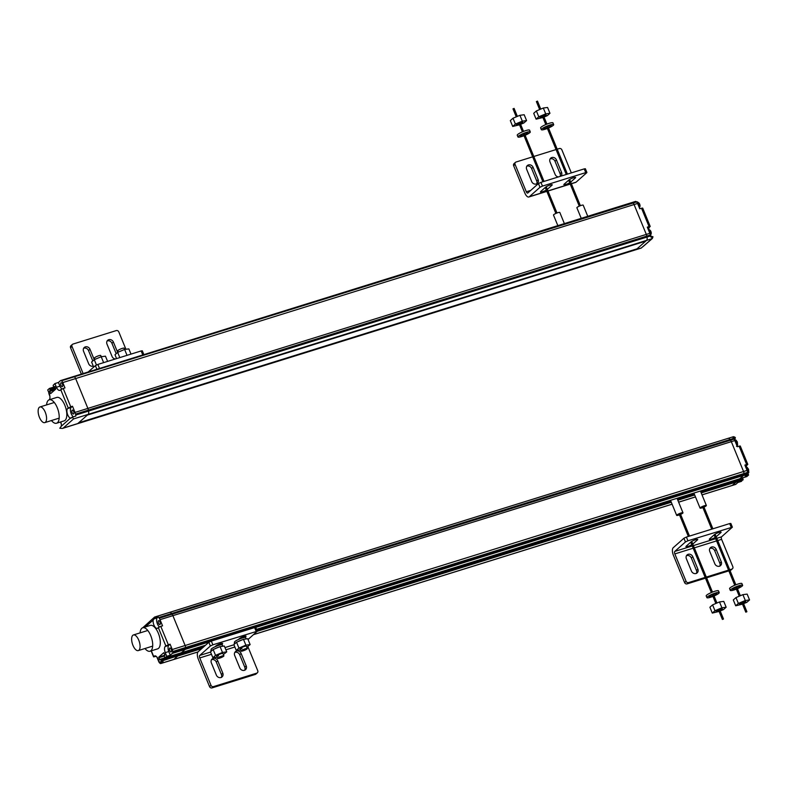 <?xml version="1.0" encoding="UTF-8"?>
<svg xmlns="http://www.w3.org/2000/svg" width="789" height="789" viewBox="0 0 789 789"><rect width="100%" height="100%" fill="white"/><g stroke="black" fill="none" stroke-linecap="round" stroke-linejoin="round"><path stroke-width="1.18" d="M151.133 650.876L153.599 656.892L154.447 656.044A5.326 2.347 72.7 0 1 154.733 655.906A5.326 2.347 72.7 0 1 158.076 659.012L159.575 662.681L161.272 661.182L160.907 659.643L177.278 654.535L177.722 655.807L177.278 654.535L204.627 646.013M161.272 661.182L177.722 655.807L173.886 659.407A2.732 1.203 72.7 0 1 173.679 659.525A2.732 1.203 -107.3 0 0 173.886 659.407L177.643 656.073L201.747 648.568M170.434 612.412A4.093 1.805 -107.3 0 0 169.734 612.343A4.093 1.805 -107.3 0 0 169.418 612.52A4.093 1.805 72.7 0 1 169.734 612.343A4.093 1.805 72.7 0 1 170.434 612.412A4.093 1.805 72.7 0 1 171.617 613.507A4.093 1.805 -107.3 0 0 170.434 612.412M734.727 437.195L735.368 437.668L734.411 436.919L733.03 437.787A4.093 1.805 72.7 0 1 733.563 438.418L734.046 439.108L730.535 440.203A4.093 1.805 72.7 0 1 731.324 441.653L743.563 471.506L731.324 441.653A4.093 1.805 -107.3 0 0 730.535 440.203L730.052 439.503A4.093 1.805 -107.3 0 0 728.158 438.339A4.093 1.805 -107.3 0 0 727.852 438.516A4.093 1.805 72.7 0 1 728.158 438.339A4.093 1.805 72.7 0 1 730.052 439.503L730.535 440.203L172.11 614.207L171.617 613.507L172.11 614.207A4.093 1.805 72.7 0 1 172.525 614.878A4.093 1.805 72.7 0 1 172.89 615.657A4.093 1.805 -107.3 0 0 172.11 614.207L159.24 618.211L158.757 617.521A4.093 1.805 -107.3 0 0 158.224 616.89L154.792 617.965L153.204 620.026A5.168 2.278 72.7 0 0 154.23 625.716A5.168 2.278 72.7 0 0 157.297 628.36A5.168 2.278 72.7 0 0 157.622 628.192L158.323 627.571L165.838 645.915L170.079 644.169L172.268 649.515A2.732 1.203 -107.3 0 1 172.702 651.527L185.563 647.513A2.732 1.203 -107.3 0 0 185.129 645.501A2.732 1.203 72.7 0 1 185.445 646.526A2.732 1.203 72.7 0 1 185.563 647.513L185.573 648.065L185.563 647.513L743.997 473.508L744.007 474.061A2.732 1.203 72.7 0 1 743.623 475.392A2.732 1.203 -107.3 0 0 744.007 474.061L743.997 473.508A2.732 1.203 -107.3 0 0 743.563 471.506A2.732 1.203 72.7 0 1 743.997 473.508L747.508 472.414L747.518 472.966A2.732 1.203 72.7 0 1 747.134 474.297L745.082 476.112L748.593 475.017L746.788 476.566M168.323 644.721L160.798 626.377L162.554 625.835L160.029 619.671L172.89 615.657L185.129 645.501L172.89 615.657L734.835 440.568L737.36 446.732L739.115 446.179L746.631 464.524L744.885 465.066L747.075 470.412A2.732 1.203 72.7 0 1 747.508 472.414M185.484 648.883A2.732 1.203 -107.3 0 0 185.573 648.065A2.732 1.203 72.7 0 1 185.484 648.883A2.732 1.203 72.7 0 1 185.188 649.396A2.732 1.203 -107.3 0 0 185.484 648.883M160.907 659.643L159.733 659.801L158.806 657.089L163.787 652.69L164.95 655.186L164.211 656.231L164.852 657.809L166.775 656.31L165.256 652.621A5.326 2.347 72.7 0 1 165.157 646.516L168.668 645.422A5.326 2.347 -107.3 0 0 168.037 647.917A5.326 2.347 -107.3 0 0 168.767 651.536L170.286 655.215L172.327 653.41L185.188 649.396L181.381 652.759L185.188 649.396L209.637 641.782M746.877 476.546L256.533 629.326L739.816 478.755L743.623 475.392L739.766 478.755M702.023 494.9L732.103 485.521A2.732 1.203 -107.3 0 0 732.31 485.403L736.078 482.069L732.31 485.403A2.732 1.203 72.7 0 1 732.103 485.521A2.732 1.203 72.7 0 1 731.867 485.541M735.407 480.185L742.37 477.996L743.09 479.219L736.068 481.408L736.078 482.069L735.358 480.185L736.068 481.408L700.977 492.336M735.318 480.205L742.37 477.996M219.539 658.184A3.412 0.592 157.7 0 0 223.908 655.817A3.412 0.592 157.7 0 0 221.965 656.044A3.412 0.592 157.7 0 0 217.596 658.411A3.412 0.592 157.7 0 0 219.539 658.184M245.359 648.755A3.412 0.592 157.7 0 0 240.99 651.122A3.412 0.592 157.7 0 0 242.933 650.895A3.412 0.592 157.7 0 0 247.302 648.528A3.412 0.592 157.7 0 0 245.359 648.755M221.502 644.712L222.39 643.932A3.758 0.651 -22.3 0 0 222.646 643.508A3.758 0.651 -22.3 0 0 219.727 644.011A3.758 0.651 -22.3 0 0 215.959 645.935L214.983 646.802M211.304 650.047L211.107 650.225A3.758 0.651 -22.3 0 0 210.85 650.649A3.758 0.651 -22.3 0 0 211.59 650.738M257.362 672.8L255.912 674.092A2.051 1.805 -131.5 0 1 255.32 674.417L212.044 687.9A2.051 1.805 -131.5 0 1 209.529 686.588L198.315 659.229A6.144 2.702 -107.3 0 1 197.329 654.712A6.144 2.702 -107.3 0 1 198.197 651.714L208.848 642.276L211.334 641.082L254.6 627.6L255.774 627.472L257.303 631.2L212.862 644.81L210.387 646.004L199.725 655.442A2.051 0.897 72.7 0 0 199.439 656.438A2.051 0.897 72.7 0 0 199.765 657.947L210.979 685.296A2.051 1.805 48.5 0 0 213.503 686.617L256.77 673.135A2.051 1.805 48.5 0 0 257.756 670.719L247.864 646.595M248.042 639.504L257.303 631.2M244.896 637.423L245.773 636.644A3.758 0.651 -22.3 0 0 246.03 636.22A3.758 0.651 -22.3 0 0 243.12 636.723A3.758 0.651 -22.3 0 0 239.343 638.646L238.367 639.514M234.698 642.759L234.501 642.936A3.758 0.651 -22.3 0 0 234.244 643.36A3.758 0.651 -22.3 0 0 234.974 643.449M211.413 659.722A3.758 3.304 48.5 0 1 216.285 662.05L221.384 674.477A3.758 3.304 48.5 0 1 221.265 677.524M234.806 652.434A3.758 3.304 48.5 0 1 239.669 654.762L244.768 667.188A3.758 3.304 48.5 0 1 244.659 670.236M246.227 665.906L241.128 653.47A3.758 3.304 -131.5 0 0 234.688 655.472L239.787 667.908A3.758 3.304 -131.5 0 0 246.227 665.906L244.768 667.188M222.833 673.195L217.734 660.758A3.758 3.304 -131.5 0 0 211.304 662.76L216.403 675.197A3.758 3.304 -131.5 0 0 222.833 673.195L221.384 674.477M235.033 643.577L234.471 642.216A6.065 1.055 -22.3 0 1 242.233 638.015A6.065 1.055 -22.3 0 1 245.695 637.62L246.237 638.942M242.529 639.701A6.065 1.055 157.7 0 0 237.617 641.782M245.803 639.001A6.065 1.055 157.7 0 0 244.373 639.189M241.986 648.588A3.412 0.592 -22.3 0 1 240.043 648.814A3.412 0.592 -22.3 0 1 244.412 646.447A3.412 0.592 -22.3 0 1 246.355 646.221L247.302 648.528M243.476 639.307L247.736 638.745L250.133 644.593L245.872 645.146L238.939 648.075L236.542 642.236L243.476 639.307L245.872 645.146M236.542 642.236L233.869 644.603L236.266 650.442L240.487 649.889M236.266 650.442L238.939 648.075M250.133 644.593L246.77 647.246M142.73 627.768L150.334 625.401A12.279 5.415 72.7 0 1 158.342 633.271A12.279 5.415 72.7 0 1 157.642 648.854L150.038 651.221A12.279 5.415 -107.3 0 0 150.738 635.638A12.279 5.415 -107.3 0 0 142.73 627.768A12.279 5.415 -107.3 0 0 140.097 632.877M144.969 648.519A12.279 5.415 -107.3 0 0 150.038 651.221M165.157 646.516L165.838 645.915M153.599 656.892L156.173 656.32M154.447 656.044L155.038 655.856M156.833 656.961L158.697 661.517A2.732 1.203 -107.3 0 0 159.703 663.026L160.029 663.293A2.732 1.203 -107.3 0 0 160.808 663.539A2.732 1.203 -107.3 0 0 161.015 663.421L163.086 661.586L159.575 662.681M197.97 651.961L173.679 659.525A2.732 1.203 72.7 0 1 173.432 659.545M205.505 645.244L181.332 652.759M142.72 627.778L154.585 617.067M154.802 617.077L154.792 617.965M158.224 616.89L157.139 617.866A5.168 2.278 -107.3 0 0 157.524 624.168A5.168 2.278 -107.3 0 0 159.457 626.91M160.029 619.671A4.093 1.805 -107.3 0 0 159.24 618.211M159.98 621.969A2.051 0.897 72.7 0 1 159.861 624.572A2.051 0.897 72.7 0 1 158.53 623.261A2.051 0.897 72.7 0 1 158.648 620.657A2.051 0.897 72.7 0 1 159.98 621.969M160.798 626.377L158.323 627.571M157.139 617.866L153.697 618.941M168.668 645.422L170.079 644.169M172.327 653.41A2.732 1.203 -107.3 0 0 172.712 652.069L172.702 651.527M171.193 649.317A2.051 0.897 72.7 0 1 171.075 651.921A2.051 0.897 72.7 0 1 169.743 650.609A2.051 0.897 72.7 0 1 169.862 648.016A2.051 0.897 72.7 0 1 171.193 649.317M166.775 656.31L170.286 655.215M165.256 652.621L168.767 651.536M132.947 645.353A8.186 3.61 -107.3 0 0 138.292 650.59A8.186 3.61 -107.3 0 0 138.765 640.204A8.186 3.61 -107.3 0 0 133.42 634.958A8.186 3.61 -107.3 0 0 132.947 645.353M211.639 650.866L211.087 649.505A6.065 1.055 -22.3 0 1 218.849 645.303A6.065 1.055 -22.3 0 1 222.301 644.909L222.843 646.23M219.135 646.99A6.065 1.055 157.7 0 0 214.223 649.071M222.419 646.29A6.065 1.055 157.7 0 0 220.989 646.477M218.592 655.876A3.412 0.592 -22.3 0 1 216.65 656.103A3.412 0.592 -22.3 0 1 221.019 653.736A3.412 0.592 -22.3 0 1 222.962 653.509L223.908 655.817M220.082 646.595L224.342 646.033L226.739 651.882L222.478 652.434L215.555 655.363L213.158 649.515L220.082 646.595L222.478 652.434M213.158 649.515L210.476 651.892L212.872 657.73L217.093 657.178M212.872 657.73L215.555 655.363M226.739 651.882L223.386 654.535M746.848 611.761L745.783 612.156L746.848 611.761M723.454 619.049L722.389 619.444L723.454 619.049M718.897 610.923A3.412 0.592 -22.3 0 1 718.02 611.228A3.412 0.592 -22.3 0 1 716.077 611.445A3.412 0.592 -22.3 0 1 720.436 609.078A3.412 0.592 -22.3 0 1 722.389 608.861A3.412 0.592 -22.3 0 1 720.002 610.469M719.509 601.938L723.76 601.386L726.156 607.224L721.905 607.786L714.972 610.716L712.575 604.867L719.509 601.938L721.905 607.786M712.575 604.867L709.903 607.234L712.299 613.083L719.114 611.436M712.299 613.083L714.972 610.716M726.156 607.224L723.483 609.591L720.209 610.972M712.783 596.011A4.132 0.72 -22.3 0 1 711.599 596.425A4.132 0.72 -22.3 0 1 709.252 596.691A4.132 0.72 -22.3 0 1 714.528 593.831A4.132 0.72 -22.3 0 1 716.885 593.555A4.132 0.72 -22.3 0 1 713.887 595.557M706.895 597.658L706.185 595.922A6.667 1.164 -22.3 0 1 714.726 591.296A6.667 1.164 -22.3 0 1 718.523 590.862L719.233 592.598A6.667 1.164 157.7 0 0 715.436 593.032A6.667 1.164 157.7 0 0 706.895 597.658A6.667 1.164 157.7 0 0 710.702 597.224A6.667 1.164 157.7 0 0 712.95 596.425M714.055 595.971A6.667 1.164 157.7 0 0 719.233 592.598M742.291 603.634A3.412 0.592 -22.3 0 1 741.404 603.94A3.412 0.592 -22.3 0 1 739.461 604.157A3.412 0.592 -22.3 0 1 743.83 601.79A3.412 0.592 -22.3 0 1 745.773 601.573A3.412 0.592 -22.3 0 1 743.396 603.181M742.903 594.65L747.153 594.097L749.55 599.936L745.299 600.498L738.366 603.427L735.969 597.579L742.903 594.65L745.299 600.498M735.969 597.579L733.297 599.946L735.693 605.794L742.498 604.157M735.693 605.794L738.366 603.427M749.55 599.936L746.877 602.303L743.603 603.684M736.176 588.722A4.132 0.72 -22.3 0 1 734.993 589.136A4.132 0.72 -22.3 0 1 732.636 589.403A4.132 0.72 -22.3 0 1 737.922 586.543A4.132 0.72 -22.3 0 1 740.279 586.266A4.132 0.72 -22.3 0 1 737.281 588.269M730.289 590.369L729.578 588.633A6.667 1.164 -22.3 0 1 738.109 584.008A6.667 1.164 -22.3 0 1 741.916 583.574L742.627 585.31A6.667 1.164 157.7 0 0 738.82 585.744A6.667 1.164 157.7 0 0 730.289 590.369A6.667 1.164 157.7 0 0 734.086 589.935A6.667 1.164 157.7 0 0 736.344 589.136M737.449 588.683A6.667 1.164 157.7 0 0 742.627 585.31M736.147 443.773A3.412 1.499 -107.3 0 0 735.713 442.304A3.412 1.499 -107.3 0 0 735.032 441.041M733.533 436.682L734.017 437.323M733.425 437.668L734.944 437.382L733.395 436.889M734.924 439.739A5.168 2.278 -107.3 0 1 735.023 438.733L735.368 437.668M743.09 479.219L741.404 481.389L737.893 482.483L735.821 484.318A2.732 1.203 72.7 0 1 735.614 484.436A2.732 1.203 72.7 0 1 735.378 484.456M740.141 445.982L739.115 446.179M746.631 464.524L747.666 464.327L746.986 465.224A5.326 2.347 -107.3 0 0 746.364 467.108M734.046 439.108A4.093 1.805 72.7 0 1 734.835 440.568M735.348 437.698L733.464 438.289M737.074 446.041A5.168 2.278 -107.3 0 0 737.676 446.633M747.992 473.558L748.593 475.017M746.986 465.224L745.181 465.786M747.459 471.802A3.412 1.499 -107.3 0 0 746.927 469.652A3.412 1.499 -107.3 0 0 746.246 468.4M680.601 514.389A3.412 0.592 157.7 0 0 682.978 512.781A3.412 0.592 157.7 0 0 681.035 512.998A3.412 0.592 157.7 0 0 676.666 515.365A3.412 0.592 157.7 0 0 678.609 515.148A3.412 0.592 157.7 0 0 679.497 514.842M703.985 507.1A3.412 0.592 157.7 0 0 706.372 505.493A3.412 0.592 157.7 0 0 704.429 505.71A3.412 0.592 157.7 0 0 700.06 508.077A3.412 0.592 157.7 0 0 702.003 507.86A3.412 0.592 157.7 0 0 702.881 507.554M692.762 544.055L697.456 539.903A3.758 0.651 -22.3 0 0 697.713 539.479A3.758 0.651 -22.3 0 0 694.793 539.992A3.758 0.651 -22.3 0 0 691.026 541.905L686.183 546.195A3.758 0.651 -22.3 0 0 685.927 546.619A3.758 0.651 -22.3 0 0 688.126 546.353A3.758 0.651 -22.3 0 0 691.766 544.775M705.465 578.159L687.12 583.88A2.051 1.805 -131.5 0 1 684.596 582.558L673.382 555.209A6.144 2.702 -107.3 0 1 672.396 550.683A6.144 2.702 -107.3 0 1 673.264 547.684L683.925 538.246L686.4 537.053L729.677 523.571L730.841 523.442L732.37 527.17L687.929 540.79L685.454 541.974L674.792 551.412A2.051 0.897 72.7 0 0 674.506 552.408A2.051 0.897 72.7 0 0 674.832 553.917L686.055 581.266A2.051 1.805 48.5 0 0 688.57 582.588L705.159 577.42M729.697 569.776L731.837 569.106A2.051 1.805 48.5 0 0 732.833 566.699L721.61 539.341A2.051 0.897 -107.3 0 1 721.284 537.832A2.051 0.897 -107.3 0 1 721.57 536.836L732.37 527.17M716.156 536.767L720.85 532.614A3.758 0.651 -22.3 0 0 721.107 532.19A3.758 0.651 -22.3 0 0 718.187 532.703A3.758 0.651 -22.3 0 0 714.41 534.617L709.567 538.907A3.758 0.651 -22.3 0 0 709.311 539.331A3.758 0.651 -22.3 0 0 711.51 539.065A3.758 0.651 -22.3 0 0 715.159 537.487M732.429 568.77L730.979 570.062A2.051 1.805 -131.5 0 1 730.387 570.388L729.993 570.516M706.609 577.804L728.849 570.871M686.479 555.693A3.758 3.304 48.5 0 1 691.351 558.02L696.45 570.447A3.758 3.304 48.5 0 1 696.342 573.495M709.873 548.404A3.758 3.304 48.5 0 1 714.735 550.732L719.834 563.159A3.758 3.304 48.5 0 1 719.726 566.206M721.294 561.876L716.195 549.44A3.758 3.304 -131.5 0 0 709.765 551.452L714.864 563.879A3.758 3.304 -131.5 0 0 721.294 561.876L719.834 563.159M728.553 570.131L706.303 577.065M697.9 569.165L692.801 556.728A3.758 3.304 -131.5 0 0 686.371 558.74L691.47 571.167A3.758 3.304 -131.5 0 0 697.9 569.165L696.45 570.447M87.332 415.103L646.586 240.379A4.093 1.805 -107.3 0 0 647.019 237.055A4.093 1.805 72.7 0 1 646.586 240.379L636.23 249.551A4.093 1.805 72.7 0 1 635.914 249.728A4.093 1.805 -107.3 0 0 636.23 249.551L645.767 241.099L87.332 415.103L77.795 423.545A4.093 1.805 72.7 0 1 77.49 423.732A4.093 1.805 -107.3 0 0 77.795 423.545L88.151 414.383A4.093 1.805 -107.3 0 0 88.693 413.101A4.093 1.805 -107.3 0 0 88.585 411.059L88.398 410.102A4.093 1.805 -107.3 0 0 87.885 408.406L75.645 378.562A2.732 1.203 -107.3 0 0 74.639 377.053L74.314 376.787A2.732 1.203 -107.3 0 0 73.781 376.521A2.732 1.203 -107.3 0 0 73.545 376.54A2.732 1.203 -107.3 0 0 73.328 376.659A2.732 1.203 72.7 0 1 73.545 376.54A2.732 1.203 72.7 0 1 73.781 376.521A2.732 1.203 72.7 0 1 74.314 376.787L74.639 377.053A2.732 1.203 72.7 0 1 75.182 377.675A2.732 1.203 72.7 0 1 75.645 378.562L87.885 408.406A4.093 1.805 72.7 0 1 88.181 409.244A4.093 1.805 72.7 0 1 88.398 410.102L88.585 411.059A4.093 1.805 72.7 0 1 88.693 413.101A4.093 1.805 72.7 0 1 88.151 414.383L87.332 415.103M637.048 248.821L78.614 422.825L637.048 248.821M641.496 247.904L63.179 428.102L73.535 418.939L72.41 417.115L75.852 416.04A4.093 1.805 -107.3 0 0 75.724 415.073L75.537 414.107L646.832 236.098L647.019 237.055L646.832 236.098A4.093 1.805 -107.3 0 0 646.319 234.402A4.093 1.805 72.7 0 1 646.832 236.098L650.343 235.004L650.53 235.96A4.093 1.805 72.7 0 1 650.659 236.937L652.986 236.808L652.395 238.308L651.773 237.874L652.247 238.505L641.171 248.091M635.273 201.57A2.732 1.203 72.7 0 1 635.48 201.442A2.732 1.203 72.7 0 1 636.259 201.688L636.585 201.954A2.732 1.203 72.7 0 1 637.591 203.463L639.78 208.799L641.536 208.257L649.051 226.591L647.296 227.143L649.83 233.307L646.319 234.402L634.08 204.558L646.319 234.402L75.024 412.41L72.499 406.246L70.744 406.789L63.219 388.454L60.053 390.239A5.326 2.347 72.7 0 1 59.777 390.377A5.326 2.347 72.7 0 1 56.423 387.261L54.914 383.572L53.119 385.367L53.76 386.935L54.737 386.472L55.664 389.184L50.683 393.583L49.608 391.492L50.259 390.042L49.46 388.415L47.725 389.944L49.224 393.612A5.326 2.347 72.7 0 1 49.322 399.717L49.234 399.786A12.279 5.415 -107.3 0 0 46.59 404.895M636.585 201.954L633.074 203.049A2.732 1.203 72.7 0 1 634.08 204.558A2.732 1.203 -107.3 0 0 633.074 203.049L61.453 380.791A2.732 1.203 -107.3 0 0 60.674 380.554A2.732 1.203 -107.3 0 0 60.467 380.673L58.425 382.478L59.934 386.166L56.423 387.261M631.762 202.655A2.732 1.203 72.7 0 1 631.969 202.536A2.732 1.203 72.7 0 1 632.748 202.783A2.732 1.203 -107.3 0 0 631.969 202.536A2.732 1.203 -107.3 0 0 631.762 202.655M103.921 362.536L103.083 362.802M96.455 364.982L94.276 359.666L101.209 356.736L105.46 356.174L107.6 361.392M94.276 359.666L91.603 362.033L93.684 367.122M103.606 362.575L101.209 356.736M45.259 412.223A8.186 3.61 -107.3 0 0 39.923 406.976A8.186 3.61 -107.3 0 0 39.45 417.371A8.186 3.61 -107.3 0 0 44.795 422.618A8.186 3.61 -107.3 0 0 45.259 412.223M64.846 405.29A12.279 5.415 72.7 0 1 64.136 420.872L56.532 423.239A12.279 5.415 -107.3 0 0 57.242 407.657A12.279 5.415 -107.3 0 0 49.224 399.786L56.828 397.419A12.279 5.415 72.7 0 1 64.846 405.29M51.463 420.537A12.279 5.415 -107.3 0 0 56.532 423.239M72.41 417.115L70.408 418.15A5.168 2.278 72.7 0 1 67.341 413.771A5.168 2.278 72.7 0 1 67.558 408.594L70.744 406.789M60.802 421.918A5.168 2.278 72.7 0 1 61.256 426.257L59.786 428.249L62.39 428.437L641.23 248.071M60.477 422.016L61.286 423.999M48.78 392.527L48.78 392.567A2.732 1.203 -107.3 0 0 49.224 394.579L49.875 396.186M61.256 426.257L70.408 418.15L71.316 418.081M73.397 416.809A5.168 2.278 -107.3 0 1 71.148 413.564A5.168 2.278 -107.3 0 1 71.069 407.499L67.558 408.594M71.069 407.499L72.499 406.246M61.779 381.057A2.732 1.203 -107.3 0 1 62.785 382.566L64.974 387.912L63.219 388.454M59.934 386.166A5.326 2.347 -107.3 0 0 61.769 388.809A5.326 2.347 -107.3 0 0 61.946 388.947M62.4 384.046A2.051 0.897 72.7 0 1 62.282 386.64A2.051 0.897 72.7 0 1 60.95 385.328A2.051 0.897 72.7 0 1 61.059 382.734A2.051 0.897 72.7 0 1 62.4 384.046M58.425 382.478L54.914 383.572M75.537 414.107A4.093 1.805 -107.3 0 0 75.024 412.41M73.614 411.394A2.051 0.897 72.7 0 1 73.495 413.998A2.051 0.897 72.7 0 1 72.164 412.686A2.051 0.897 72.7 0 1 72.282 410.083A2.051 0.897 72.7 0 1 73.614 411.394M127.315 355.247L126.467 355.514M119.81 357.595L117.669 352.377L124.593 349.448L128.854 348.886L130.994 354.103M115.342 358.985A3.758 3.304 -131.5 0 1 112.048 356.441L106.949 344.004A3.758 3.304 -131.5 0 1 113.379 342.002L117.64 352.397L114.987 354.744L116.575 358.601M126.99 355.297L124.129 348.215A3.412 0.592 -22.3 0 0 122.187 348.432A3.412 0.592 -22.3 0 0 117.817 350.799L118.35 352.091M143.805 354.646L97.106 369.203M88.2 371.974L95.39 365.613L97.866 364.429L141.142 350.947L142.306 350.809L143.835 354.537M125.924 349.271L118.804 331.903A2.051 1.805 48.5 0 0 116.279 330.581L73.012 344.063A2.051 1.805 48.5 0 0 72.016 346.479L83.131 373.552M81.366 374.104L70.566 347.762A2.051 1.805 -131.5 0 1 70.961 345.681L72.42 344.398M83.673 348.255A3.758 3.304 48.5 0 1 88.536 350.582L92.796 360.967M107.057 340.966A3.758 3.304 48.5 0 1 111.93 343.294L116.19 353.679M94.256 359.685L89.995 349.29A3.758 3.304 -131.5 0 0 83.555 351.292L88.654 363.729A3.758 3.304 -131.5 0 0 93.289 366.145M94.956 359.38L94.433 358.088A3.412 0.592 -22.3 0 1 98.793 355.721A3.412 0.592 -22.3 0 1 100.745 355.504L101.248 356.727M513.057 108.852L514.043 108.448M536.451 101.574L537.437 101.16M651.773 237.874L652.444 237.045M652.572 236.532L651.053 236.818M649.83 233.307A4.093 1.805 72.7 0 1 650.343 235.004M649.051 226.591L650.077 226.394L649.386 227.301L647.591 227.863M642.562 208.059L641.536 208.257M649.386 227.301A5.168 2.278 -107.3 0 0 648.726 229.313M650.54 235.418A5.168 2.278 -107.3 0 0 651.753 236.641M639.425 207.951A5.326 2.347 -107.3 0 0 640.165 208.681M642.848 246.76L652.335 238.505M547.3 189.37L551.984 185.218A3.758 0.651 -22.3 0 0 552.241 184.794A3.758 0.651 -22.3 0 0 549.331 185.297A3.758 0.651 -22.3 0 0 545.554 187.22L540.712 191.51A3.758 0.651 -22.3 0 0 540.455 191.934A3.758 0.651 -22.3 0 0 542.654 191.668A3.758 0.651 -22.3 0 0 546.304 190.08M571.374 183.748L575.635 182.417A6.144 2.702 72.7 0 0 576.108 182.151L586.76 172.712L585.734 172.613L542.467 186.096L539.982 187.289L529.33 196.727A6.144 2.702 -107.3 0 1 528.857 196.994L546.836 191.392M570.684 182.081L575.378 177.929A3.758 0.651 -22.3 0 0 575.635 177.505A3.758 0.651 -22.3 0 0 572.715 178.008A3.758 0.651 -22.3 0 0 568.948 179.931L564.105 184.222A3.758 0.651 -22.3 0 0 563.849 184.646A3.758 0.651 -22.3 0 0 566.048 184.379A3.758 0.651 -22.3 0 0 569.688 182.792M532.664 156.843L516.075 162.011A2.051 1.805 48.5 0 0 515.089 164.418L526.302 191.776A2.051 0.897 72.7 0 0 527.062 192.901A2.051 0.897 72.7 0 0 527.644 193.078A2.051 0.897 72.7 0 0 527.802 192.989L538.453 183.561L540.938 182.367L584.205 168.885L585.379 168.747L586.908 172.485M571.325 172.899L561.867 149.841A2.051 1.805 48.5 0 0 559.352 148.529L557.202 149.2M528.857 196.994A6.144 2.702 -107.3 0 1 527.111 196.451A6.144 2.702 -107.3 0 1 524.853 193.058L513.639 165.71A2.051 1.805 -131.5 0 1 514.034 163.629L515.483 162.337M526.736 166.193A3.758 3.304 48.5 0 1 531.608 168.521L536.707 180.957A3.758 3.304 48.5 0 1 536.589 183.995M550.13 158.905A3.758 3.304 48.5 0 1 554.992 161.232L560.091 173.669A3.758 3.304 48.5 0 1 560.141 176.381M560.851 176.164A3.758 3.304 -131.5 0 0 561.551 172.377L556.452 159.95A3.758 3.304 -131.5 0 0 550.012 161.952L555.111 174.379A3.758 3.304 -131.5 0 0 558.405 176.923M533.808 156.478L556.058 149.555M538.157 179.665L533.058 167.238A3.758 3.304 -131.5 0 0 526.628 169.24L531.727 181.667A3.758 3.304 -131.5 0 0 538.157 179.665L536.707 180.957M557.843 225.634L553.493 215.052A3.412 0.592 -22.3 0 1 557.862 212.685A3.412 0.592 -22.3 0 1 559.815 212.458L564.382 223.603M581.227 218.346L576.887 207.763A3.412 0.592 -22.3 0 1 581.256 205.396A3.412 0.592 -22.3 0 1 583.199 205.17L587.766 216.314M547.231 128.035A4.132 0.72 -22.3 0 1 546.047 128.439A4.132 0.72 -22.3 0 1 543.69 128.715A4.132 0.72 -22.3 0 1 548.976 125.845A4.132 0.72 -22.3 0 1 551.333 125.579A4.132 0.72 -22.3 0 1 548.335 127.581M548.503 127.996A6.667 1.164 157.7 0 0 553.681 124.613A6.667 1.164 157.7 0 0 549.884 125.047A6.667 1.164 157.7 0 0 541.343 129.682A6.667 1.164 157.7 0 0 545.15 129.238A6.667 1.164 157.7 0 0 547.398 128.449M541.343 129.682L540.633 127.946A6.667 1.164 -22.3 0 1 549.164 123.311A6.667 1.164 -22.3 0 1 552.971 122.877L553.681 124.613M542.704 116.999A3.412 0.592 -22.3 0 1 541.826 117.295A3.412 0.592 -22.3 0 1 539.883 117.522A3.412 0.592 -22.3 0 1 544.242 115.155A3.412 0.592 -22.3 0 1 546.195 114.938A3.412 0.592 -22.3 0 1 543.808 116.545M544.015 117.048L547.29 115.667L549.963 113.3L545.712 113.863L538.779 116.782L536.106 119.159L542.921 117.512M538.779 116.782L536.382 110.943L543.315 108.014L547.566 107.462L549.963 113.3M536.382 110.943L533.709 113.31L536.106 119.159M545.712 113.863L543.315 108.014M523.837 135.323A4.132 0.72 -22.3 0 1 522.653 135.728A4.132 0.72 -22.3 0 1 520.306 136.004A4.132 0.72 -22.3 0 1 525.592 133.134A4.132 0.72 -22.3 0 1 527.94 132.868A4.132 0.72 -22.3 0 1 524.951 134.87M525.119 135.284A6.667 1.164 157.7 0 0 530.297 131.901A6.667 1.164 157.7 0 0 526.49 132.335A6.667 1.164 157.7 0 0 517.949 136.961A6.667 1.164 157.7 0 0 521.756 136.527A6.667 1.164 157.7 0 0 524.014 135.738M517.949 136.961L517.239 135.225A6.667 1.164 -22.3 0 1 525.78 130.599A6.667 1.164 -22.3 0 1 529.577 130.165L530.297 131.901M519.32 124.287A3.412 0.592 -22.3 0 1 518.432 124.583A3.412 0.592 -22.3 0 1 516.489 124.81A3.412 0.592 -22.3 0 1 520.858 122.443A3.412 0.592 -22.3 0 1 522.801 122.216A3.412 0.592 -22.3 0 1 520.424 123.834M520.632 124.337L523.896 122.956L526.579 120.589L522.318 121.151L515.395 124.07L512.712 126.447L519.527 124.8M515.395 124.07L512.998 118.232L519.921 115.302L524.182 114.74L526.579 120.589M512.998 118.232L510.315 120.599L512.712 126.447M522.318 121.151L519.921 115.302M649.515 230.003A2.278 1.006 72.7 0 1 650.895 231.473A2.278 1.006 72.7 0 1 650.856 234.323M648.154 229.224A3.412 1.499 72.7 0 1 650.323 231.424A3.412 1.499 72.7 0 1 650.442 235.546M649.781 233.199A3.412 1.499 -107.3 0 0 649.347 231.729A3.412 1.499 -107.3 0 0 648.666 230.467M638.291 202.645A2.278 1.006 72.7 0 1 639.672 204.124A2.278 1.006 72.7 0 1 639.642 206.965M636.605 201.974L636.881 201.885A3.412 1.499 72.7 0 1 639.1 204.075A3.412 1.499 72.7 0 1 639.415 207.911M638.567 205.85A3.412 1.499 -107.3 0 0 638.133 204.371A3.412 1.499 -107.3 0 0 637.404 203.059M205.525 645.224L165.049 657.829M693.916 493.105L677.07 498.362L693.916 493.095M670.532 500.394L256.563 629.385L670.522 500.384M205.406 645.323L176.973 654.18M256.721 629.78L670.689 500.798M677.228 498.756L694.083 493.51M700.622 491.468L742.725 478.351M694.438 494.378L677.583 499.624M671.044 501.666L257.076 630.658M202.911 647.532L161.262 660.511M257.303 631.259L671.291 502.258M677.83 500.226L694.685 494.969M701.224 492.938L743.1 479.89M735.821 484.318L702.003 494.851M695.464 496.883L678.619 502.139M672.08 504.171L253.624 634.563M198.029 651.892L161.015 663.421M158.757 617.521L733.563 438.418M747.075 470.412L172.268 649.515M747.518 472.966L172.712 652.069M255.715 627.423L747.134 474.297M222.163 643.39L222.39 643.932M233.938 644.781L224.973 647.572M210.555 652.069L199.725 655.442M245.557 636.102L245.773 636.644M254.6 627.6L256.139 631.328M212.862 644.81L211.334 641.082M208.848 642.276L210.387 646.004M210.979 685.296L209.529 686.588M212.044 687.9L213.503 686.617M239.669 654.762L241.128 653.47M199.765 657.947L211.472 654.298M225.891 649.811L234.856 647.01M216.285 662.05L217.734 660.758M256.77 673.135L255.32 674.417M153.747 656.665L151.34 650.817M145.393 626.939L153.204 620.026M164.95 655.176L158.806 657.089M158.816 657.76L164.23 656.073M164.891 657.829L159.526 659.505M176.884 654.209L160.601 659.288M736.492 446.327L737.597 445.213L737.33 441.919L735.999 440.094L734.46 439.808A3.412 1.499 72.7 0 1 736.679 441.998A3.412 1.499 72.7 0 1 736.995 445.844M745.733 467.147A3.412 1.499 72.7 0 1 747.903 469.347A3.412 1.499 72.7 0 1 747.706 473.676L747.43 473.765M697.239 539.36L697.456 539.903M721.57 536.836L716.797 538.325M715.653 538.68L693.403 545.613M692.259 545.968L674.792 551.412M720.623 532.072L720.85 532.614M729.677 523.571L731.206 527.299M687.929 540.79L686.4 537.053M683.925 538.246L685.454 541.974M686.055 581.266L684.596 582.558M687.12 583.88L688.57 582.588M714.735 550.732L716.195 549.44M674.832 553.917L693.176 548.207M694.32 547.852L716.57 540.919M717.714 540.564L721.61 539.341M691.351 558.02L692.801 556.728M731.837 569.106L730.387 570.388M61.453 380.791L636.259 201.688M62.785 382.566L637.591 203.463M650.53 235.96L75.724 415.073M73.535 418.939L651.852 238.742M60.733 389.638L68.258 407.982M49.46 388.415L54.914 386.718L49.51 388.415M49.815 388.77L55.082 387.123M55.437 388.001L50.171 389.638M50.18 390.308L55.684 388.592M55.743 388.908L49.599 390.821M49.608 391.492L54.924 389.835M51.502 392.863L50.328 393.228M141.142 350.947L142.671 354.675M111.93 343.294L113.379 342.002M88.536 350.582L89.995 349.29M70.566 347.762L72.016 346.479M95.39 365.613L96.889 369.272M99.394 368.157L97.866 364.429M576.108 182.151L571.325 183.64M570.181 183.995L547.941 190.928M546.797 191.283L529.33 196.727M551.767 184.675L551.984 185.218M575.151 177.387L575.378 177.929M584.205 168.885L585.734 172.613M561.551 172.377L560.091 173.669M554.992 161.232L556.452 159.95M530.741 190.396L526.302 191.776M531.608 168.521L533.058 167.238M513.639 165.71L515.089 164.418M538.453 183.561L539.982 187.289M542.467 186.096L540.938 182.367M160.552 659.288L205.426 645.303M253.525 634.652L672.1 504.22M678.639 502.189L695.484 496.932M154.634 617.047L733.464 436.682M219.155 644.228L219.52 645.106M216.65 656.103L217.596 658.411M240.043 648.814L240.99 651.122M242.548 636.94L242.904 637.818M173.679 659.525L160.808 663.539M181.381 652.759L165.009 657.858M138.292 650.59L152.672 646.112M133.42 634.958L147.799 630.48M746.887 611.702L742.952 602.096M740.338 595.734L736.739 586.947M735.861 584.807L715.081 534.143M712.891 528.808L703.541 506.015M745.783 612.156L741.847 602.549M739.244 596.198L735.634 587.401M734.756 585.26L714.104 534.903M711.747 529.163L702.437 506.469M723.493 618.99L719.558 609.384M716.954 603.023L713.345 594.235M712.467 592.095L691.687 541.432M689.497 536.096L680.157 513.304M722.389 619.444L718.454 609.838M715.85 603.486L712.24 594.689M711.362 592.549L690.71 542.191M688.353 536.451L679.053 513.757M735.052 437.353L734.549 436.998M735.614 484.436L732.103 485.521M746.828 476.566L739.816 478.755M747.804 464.386L740.279 446.051M745.674 467.167L747.222 467.443L748.554 469.277L748.81 472.572L747.706 473.676M738.159 482L737.044 483.115M677.051 498.313L682.978 512.781M670.512 500.344L676.666 515.365M693.896 493.056L700.06 508.077M700.435 491.024L706.372 505.493M635.48 201.442L60.674 380.554M54.303 402.498L39.923 406.976M59.175 418.131L44.795 422.618M556.985 212.981L546.225 186.746M544.035 181.401L524.409 133.548M523.521 131.398L519.971 122.749M517.367 116.387L514.083 108.389M555.88 213.434L545.238 187.496M542.891 181.756L523.304 134.002M522.417 131.852L518.866 123.202M516.262 116.851L512.978 108.843M580.379 205.692L569.609 179.458M567.419 174.113L547.793 126.26M546.915 124.11L543.365 115.46M540.751 109.099L537.477 101.1M579.274 206.146L568.632 180.208M566.275 174.468L546.688 126.713M545.81 124.563L542.26 115.914M539.656 109.563L536.372 101.554M650.215 226.453L642.7 208.118M547.98 191.037L570.23 184.103"/></g></svg>
